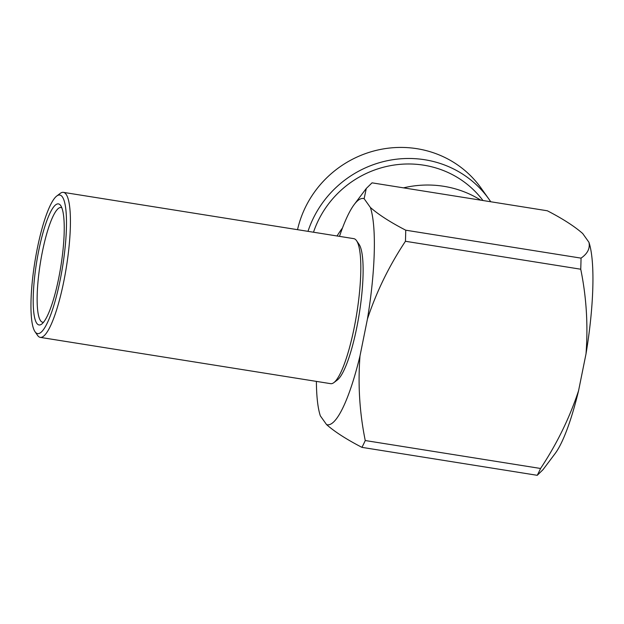 <?xml version="1.0" encoding="UTF-8"?>
<svg xmlns="http://www.w3.org/2000/svg" width="624" height="624" viewBox="0 0 624 624"><rect width="100%" height="100%" fill="white"/><g stroke="black" fill="none" stroke-linecap="round" stroke-linejoin="round"><path stroke-width="0.94" d="M356.522 240.661L359.018 244.257A70.2 14.079 99.1 0 1 361.936 292.89A70.2 14.079 99.1 0 1 337.389 379.961L333.895 382.606A73.421 14.726 -80.9 0 0 359.58 291.525A73.421 14.726 -80.9 0 0 356.522 240.661A73.421 14.726 -80.9 0 0 353.792 238.649L63.398 192.364A73.421 14.726 99.1 0 1 69.186 245.248A73.421 14.726 99.1 0 1 40.287 337.381A73.421 14.726 99.1 0 1 37.557 335.377L35.061 331.773A70.2 14.079 -80.9 0 0 65.302 245.606A70.2 14.079 -80.9 0 0 56.69 196.069A70.2 14.079 -80.9 0 0 32.136 283.14A70.2 14.079 -80.9 0 0 35.061 331.773M40.287 337.381L330.673 383.666A73.421 14.726 -80.9 0 0 333.895 382.606M34.234 280.769A61.324 12.301 99.1 0 1 60.653 205.499A61.324 12.301 99.1 0 1 63.203 247.985A61.324 12.301 99.1 0 1 41.761 324.043A61.324 12.301 99.1 0 1 34.234 280.769M61.823 207.8A58.094 11.653 -80.9 0 0 60.988 207.503A58.094 11.653 -80.9 0 0 38.119 280.402A58.094 11.653 -80.9 0 0 42.697 322.241A58.094 11.653 -80.9 0 0 43.586 322.218M307.991 231.348A103.28 99.138 -35.4 0 1 424.819 159.752A103.28 99.138 -35.4 0 1 488.951 199.157L481.081 188.097A103.28 99.138 144.6 0 0 416.949 148.691A103.28 99.138 144.6 0 0 297.523 229.679M403.517 187.855A103.28 99.138 -35.4 0 1 443.703 186.295A103.28 99.138 -35.4 0 1 480.784 200.171M313.498 232.229A97.633 93.717 -35.4 0 1 423.727 165.181A97.633 93.717 -35.4 0 1 482.953 200.522M488.951 199.157A103.28 99.138 -35.4 0 1 490.745 201.763M337.054 235.981A103.28 99.138 -35.4 0 1 342.482 227.971M56.69 196.069L60.177 193.424A73.421 14.726 99.1 0 1 63.398 192.364M365.258 440.536L540.571 468.476A153.301 30.74 -80.9 0 1 537.248 475.309L361.943 447.361A153.301 30.74 99.1 0 0 365.258 440.536C359.572 412.714 357.825 384.493 360.001 355.883A114.574 22.979 -80.9 0 1 326.578 424.616C334.69 431.769 346.484 439.351 361.943 447.361M580.741 269.217L405.436 241.277A153.301 30.74 99.1 0 0 405.733 230.194L581.038 258.133A153.301 30.74 -80.9 0 1 580.741 269.217C586.435 297.04 588.182 325.26 586.006 353.878L578.573 390.718A114.574 22.979 99.1 0 1 555.11 453.57L542.989 469.693L537.248 475.309M405.436 241.277C389.126 265.855 376.451 291.775 367.427 319.043A114.574 22.979 -80.9 0 0 370.367 207.449C378.589 214.672 390.374 222.253 405.733 230.194M370.367 207.449L364.135 198.689L366.288 188.456L372.037 182.84L547.342 210.779C562.7 218.728 574.486 226.309 582.707 233.532L588.939 242.284A114.574 22.979 99.1 0 1 586.006 353.878M588.939 242.284C590.226 248.352 587.59 253.633 581.038 258.133M326.578 424.616L320.346 415.865A114.574 22.979 -80.9 0 1 316.384 381.389M578.573 390.718C569.548 417.979 556.881 443.906 540.571 468.476M367.427 319.043L360.001 355.883M364.135 198.689A114.574 22.979 -80.9 0 0 354.175 204.578A114.574 22.979 -80.9 0 0 339.495 236.371M354.175 204.578L366.288 188.456"/></g></svg>
